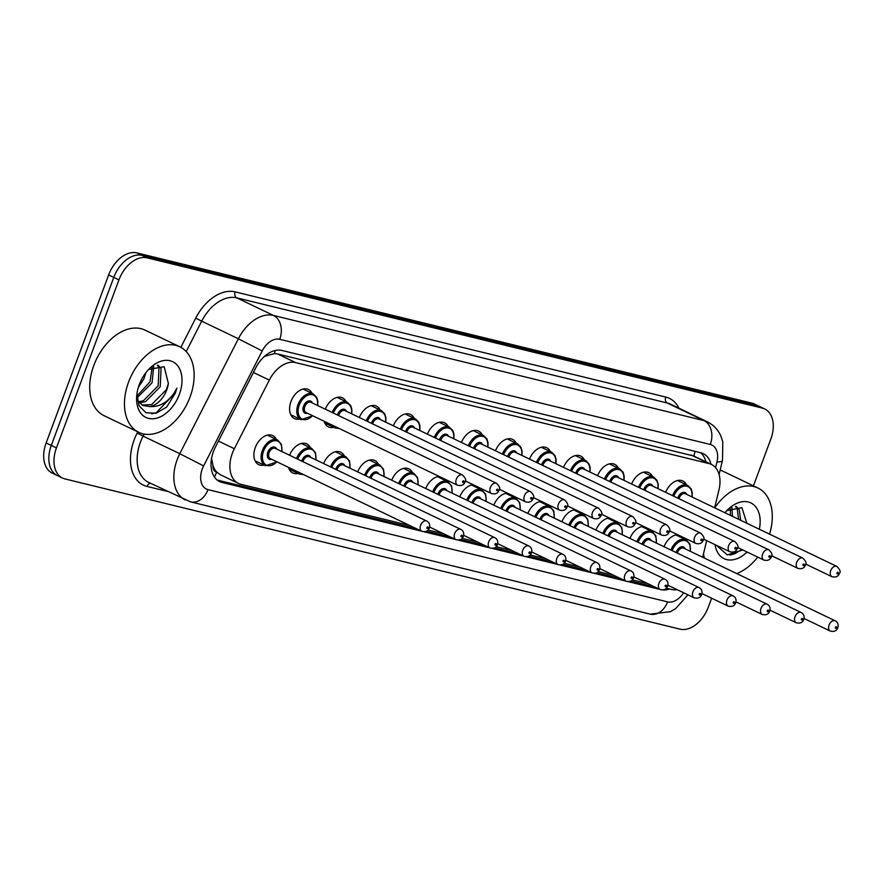<?xml version="1.0" encoding="UTF-8"?>
<svg xmlns="http://www.w3.org/2000/svg" width="884" height="884" viewBox="0 0 884 884"><rect width="100%" height="100%" fill="white"/><g stroke="black" fill="none" stroke-linecap="round" stroke-linejoin="round"><path stroke-width="1.33" d="M665.652 492.322A16.122 10.619 -64.4 0 1 682.824 480.973A16.122 10.619 -64.4 0 1 686.514 484.841M631.618 484.012A16.122 10.619 -64.4 0 1 648.79 472.664A16.122 10.619 -64.4 0 1 652.469 476.531M597.573 475.691A16.122 10.619 -64.4 0 1 614.745 464.343A16.122 10.619 -64.4 0 1 618.435 468.222M563.539 467.382A16.122 10.619 -64.4 0 1 580.711 456.034A16.122 10.619 -64.4 0 1 584.39 459.901M529.505 459.061A16.122 10.619 -64.4 0 1 546.677 447.713A16.122 10.619 -64.4 0 1 550.356 451.591M495.46 450.752A16.122 10.619 -64.4 0 1 512.632 439.403A16.122 10.619 -64.4 0 1 516.322 443.271M461.426 442.442A16.122 10.619 -64.4 0 1 478.598 431.094A16.122 10.619 -64.4 0 1 482.277 434.961M427.392 434.121A16.122 10.619 -64.4 0 1 444.553 422.773A16.122 10.619 -64.4 0 1 448.243 426.652M393.347 425.812A16.122 10.619 -64.4 0 1 410.519 414.463A16.122 10.619 -64.4 0 1 414.209 418.331M359.313 417.491A16.122 10.619 -64.4 0 1 376.485 406.143A16.122 10.619 -64.4 0 1 380.164 410.021M325.279 409.182A16.122 10.619 -64.4 0 1 342.439 397.833A16.122 10.619 -64.4 0 1 346.13 401.701M299.786 419.049A16.122 10.619 -64.4 0 1 294.46 418.596A16.122 10.619 -64.4 0 1 290.991 401.513A16.122 10.619 -64.4 0 1 308.406 389.524A16.122 10.619 -64.4 0 1 312.096 393.391M663.995 546.71A16.122 10.619 -64.4 0 1 677.509 534.665M683.995 537.77A16.122 10.619 -64.4 0 1 684.846 539.229M629.949 538.389A16.122 10.619 -64.4 0 1 643.475 526.345M649.95 529.461A16.122 10.619 -64.4 0 1 650.812 530.919M595.915 530.08A16.122 10.619 -64.4 0 1 609.43 518.035M615.916 521.151A16.122 10.619 -64.4 0 1 616.778 522.599M561.881 521.77A16.122 10.619 -64.4 0 1 575.396 509.725M581.882 512.831A16.122 10.619 -64.4 0 1 582.733 514.289M527.836 513.449A16.122 10.619 -64.4 0 1 541.351 501.405M547.837 504.521A16.122 10.619 -64.4 0 1 548.699 505.979M493.802 505.14A16.122 10.619 -64.4 0 1 507.317 493.095M513.803 496.2A16.122 10.619 -64.4 0 1 514.654 497.659M459.768 496.819A16.122 10.619 -64.4 0 1 473.283 484.775M479.769 487.891A16.122 10.619 -64.4 0 1 480.62 489.349M425.723 488.509A16.122 10.619 -64.4 0 1 439.238 476.465M445.724 479.57A16.122 10.619 -64.4 0 1 446.586 481.029M391.689 480.2A16.122 10.619 -64.4 0 1 408.861 468.851A16.122 10.619 -64.4 0 1 412.541 472.719M357.655 471.879A16.122 10.619 -64.4 0 1 374.816 460.531A16.122 10.619 -64.4 0 1 378.507 464.409M323.61 463.57A16.122 10.619 -64.4 0 1 340.782 452.221A16.122 10.619 -64.4 0 1 344.473 456.089M289.576 455.249A16.122 10.619 -64.4 0 1 306.748 443.901A16.122 10.619 -64.4 0 1 310.428 447.779M264.084 465.117A16.122 10.619 -64.4 0 1 258.758 464.675A16.122 10.619 -64.4 0 1 255.288 447.58A16.122 10.619 -64.4 0 1 272.703 435.591A16.122 10.619 -64.4 0 1 276.394 439.458M714.626 507.803L718.957 489.924A28.454 18.741 115.6 0 0 711.399 464.443A28.454 18.741 115.6 0 0 708.957 463.57L295.621 362.606A28.454 18.741 115.6 0 0 269.311 380.098L234.337 448.718A28.454 18.741 115.6 0 0 232.348 453.26A28.454 18.741 115.6 0 0 238.47 483.426A28.454 18.741 115.6 0 0 240.912 484.288L409.833 525.56M211.519 458.752A28.454 0.785 -153 0 1 211.641 458.818L212.956 465.404A9.481 6.243 115.6 0 0 216.602 472.189A28.454 21.205 103.7 0 1 214.414 477.006M216.602 472.189L216.934 472.266A28.454 18.741 -64.4 0 1 212.956 465.404M695.023 451.348A28.454 21.205 103.7 0 1 693.818 456.011L277.554 353.943L274.394 353.578L264.526 356.385M693.818 456.022L711.399 464.443M216.934 472.266L220.414 474.763L238.47 483.426M702.658 557.24L706.681 540.643M666.37 588.214L671.586 589.484A28.454 18.741 115.6 0 0 677.166 589.683M428.11 530.013L443.878 533.87M462.144 538.334L477.912 542.179M496.189 546.644L511.947 550.5M530.223 554.964L545.992 558.81M564.257 563.274L580.026 567.13M598.302 571.583L614.06 575.44M632.336 579.904L648.105 583.749M333.821 427.37A16.122 10.619 -64.4 0 1 328.494 426.917A16.122 10.619 -64.4 0 1 324.152 421.27M298.129 473.437A16.122 10.619 -64.4 0 1 292.803 472.984A16.122 10.619 -64.4 0 1 288.449 467.338M711.642 598.203L708.327 607.131A28.454 18.741 -64.4 0 1 680.028 629.154L65.007 478.94A28.454 18.741 -64.4 0 1 62.565 478.067A28.454 18.741 -64.4 0 1 56.443 447.901L118.931 279.885A28.454 18.741 -64.4 0 1 147.23 257.863L762.24 408.077L757.102 405.612A28.454 18.741 -64.4 0 1 759.533 406.485A28.454 18.741 -64.4 0 0 757.102 405.612L142.081 255.388L757.102 405.612L751.952 403.148A28.454 18.741 -64.4 0 1 754.384 404.01L764.682 408.949A28.454 18.741 -64.4 0 1 770.815 439.116L753.433 485.846M118.931 279.885L113.782 277.421A28.454 18.741 -64.4 0 1 142.081 255.388A28.454 18.741 -64.4 0 0 113.782 277.421L51.294 445.437L113.782 277.421L108.633 274.946A28.454 18.741 -64.4 0 1 136.932 252.923L751.952 403.148M59.858 476.465A28.454 18.741 -64.4 0 1 57.427 475.592A28.454 18.741 -64.4 0 1 51.294 445.437A28.454 18.741 -64.4 0 0 57.427 475.592L52.278 473.128A28.454 18.741 -64.4 0 1 46.145 442.961L108.633 274.946M711.056 464.277A28.454 18.741 115.6 0 0 703.2 453.625A28.454 18.741 115.6 0 0 700.769 452.752L282.018 350.473A28.454 18.741 115.6 0 0 255.719 367.954L215.497 446.884A28.454 18.741 115.6 0 0 213.497 451.415A28.454 18.741 115.6 0 0 219.63 481.581A28.454 18.741 115.6 0 0 222.061 482.454L421.558 531.173M762.24 408.077A28.454 18.741 -64.4 0 1 764.682 408.949M424.187 531.814L455.591 539.494M458.221 540.135L489.637 547.804M492.255 548.445L523.671 556.124M526.3 556.765L557.716 564.434M560.334 565.075L591.75 572.744M594.368 573.385L625.784 581.064M628.413 581.705L659.829 589.374M663.144 589.959A28.454 18.741 115.6 0 0 669.542 588.987M654.679 586.91L630.811 581.075M620.634 578.589L596.777 572.766M586.6 570.279L562.732 564.445M552.566 561.959L528.698 556.135M518.521 553.649L494.653 547.826M484.487 545.34L460.619 539.505M450.453 537.019L426.585 531.196M416.408 528.709L217.199 480.045M700.482 452.685A28.454 18.741 -64.4 0 1 705.907 461.802M190.027 397.071A47.427 31.238 -64.4 0 1 138.788 432.331A47.427 31.238 -64.4 0 1 128.578 382.065A47.427 31.238 -64.4 0 1 179.817 346.804A47.427 31.238 -64.4 0 1 190.027 397.071M138.788 432.331L104.036 415.668A47.427 31.238 -64.4 0 1 93.826 365.39A47.427 31.238 -64.4 0 1 145.064 330.13L179.817 346.804M138.545 401.767L143.44 400.717L158.181 385.756L159.032 367.401L157.33 365.225M139.329 402.739L145.473 401.701L160.225 386.739L161.076 368.385L157.938 365.147M136.887 396.087L150.004 381.844L152.192 367.037M136.987 397.899L152.048 382.816L153.739 366.274M138.379 387.314L143.882 378.904L145.915 372.628M142.004 404.994L151.606 404.64L166.358 389.678L168.38 383.468L164.181 366.705L148.755 369.401M168.38 383.468A21.448 14.122 -64.4 0 1 166.756 389.877A21.448 14.122 -64.4 0 1 149.86 406.585L143.009 405.535L138.401 401.579L137.153 399.446M139.263 384.673A30.929 20.376 -64.4 0 1 149.683 368.374A30.929 20.376 -64.4 0 1 175.805 363.755A30.929 20.376 -64.4 0 1 179.33 394.463A30.929 20.376 -64.4 0 1 152.413 418.806A30.929 20.376 -64.4 0 1 136.755 395.336A30.929 20.376 -64.4 0 1 139.263 384.673M136.932 393.822L139.009 405.723L146.07 412.762L156.148 413.215L166.656 407.082L175.408 393.026L176.877 388.153L174.347 392.64C167.628 402.452 159.474 407.093 149.86 406.585M151.816 413.878L156.357 412.629L175.176 392.916L176.877 388.153M757.71 557.108A47.427 31.238 -64.4 0 1 736.748 573.594M704.515 558.135A47.427 31.238 -64.4 0 1 703.454 553.97M738.626 519.306L737.19 508.62L735.477 506.444M740.67 520.289L739.234 509.604L736.096 506.366M730.449 515.394L730.35 508.256M732.493 516.366L731.897 507.493M746.825 523.24L741.93 507.659L726.902 510.62M724.946 512.753A30.929 20.376 -64.4 0 1 727.841 509.593A30.929 20.376 -64.4 0 1 752.129 503.615A30.929 20.376 -64.4 0 1 759.345 529.251M747.046 551.992A30.929 20.376 -64.4 0 1 715.068 544.666M716.482 545.351L727.267 554.898L742.814 549.97M720.129 470.166A47.427 31.238 -64.4 0 1 723.211 471.349L757.964 488.023A47.427 31.238 -64.4 0 1 769.566 534.146M714.725 507.847A47.427 31.238 -64.4 0 1 757.964 488.023M729.974 555.097L734.516 553.848L741.842 549.494M218.436 441.094L234.337 448.718M275.267 350.495A28.454 21.205 103.7 0 1 274.394 353.578M253.41 372.473L269.311 380.098M277.554 353.943L295.621 362.606M690.901 454.906L708.957 463.57M46.145 442.961L56.443 447.901M136.932 252.923L147.23 257.863M217.42 480.222L222.061 482.454M715.576 467.669L716.946 462.034A18.973 12.498 115.6 0 0 710.283 444.464L279.742 339.301A18.973 12.498 115.6 0 0 262.205 350.959L203.618 465.912A18.973 12.498 115.6 0 0 202.292 468.94A18.973 12.498 115.6 0 0 207.994 489.626L667.575 601.882A18.973 12.498 115.6 0 0 683.63 592.777M185.297 499.979A37.946 24.995 -64.4 0 1 177.132 459.757A37.946 24.995 -64.4 0 1 179.783 453.713L143.109 436.121A37.946 24.995 115.6 0 0 140.445 442.166A37.946 24.995 115.6 0 0 148.611 482.388L190.624 501.88A18.973 14.144 -76.3 0 0 207.994 489.626M167.452 491.416L147.009 486.421A4.74 3.536 103.7 0 1 150.512 483.294M147.009 486.421A42.686 28.111 -64.4 0 1 134.158 439.878A42.686 28.111 -64.4 0 1 137.153 433.072L137.771 431.845M180.844 347.335L195.729 318.118A42.686 28.111 -64.4 0 1 235.188 291.886L665.729 397.049A42.686 28.111 -64.4 0 1 678.956 408.198M203.618 465.912L179.783 453.713L238.371 338.76L201.696 321.168L186.215 351.545M262.205 350.959L238.371 338.76A37.946 24.995 -64.4 0 1 273.443 315.444L236.768 297.853A37.946 24.995 115.6 0 0 201.696 321.168L195.729 318.118M144.158 434.055L143.109 436.121L137.153 433.072M279.742 339.301A18.973 14.144 -76.3 0 0 273.443 315.444L703.984 420.607L667.309 403.016L236.768 297.853A4.74 3.536 103.7 0 1 235.188 291.886M710.283 444.464A18.973 14.144 -76.3 0 0 703.984 420.607A37.946 24.995 -64.4 0 1 707.244 421.767L670.558 404.176A37.946 24.995 115.6 0 0 667.309 403.016A4.74 3.536 103.7 0 1 665.729 397.049M719.09 474.465L722.515 460.321A18.973 4.387 -166.4 0 1 716.946 462.034M687.951 594.855L675.696 608.568L670.514 611.673L650.204 614.137A18.973 14.144 -76.3 0 0 667.575 601.882M255.078 460.796L265.377 465.735A14.232 9.37 -64.4 0 1 262.305 450.663A14.232 9.37 -64.4 0 1 277.675 440.077L281.443 444.376L282.007 451.625M281.753 451.503A13.282 8.752 115.6 0 0 275.41 440.663A13.282 8.752 115.6 0 0 263.565 451.116A13.282 8.752 115.6 0 0 265.299 464.476A13.282 8.752 115.6 0 0 276.836 461.768M271.742 459.326A6.641 4.376 -64.4 0 1 267.863 452.166A6.641 4.376 -64.4 0 1 272.394 447.182A6.641 4.376 -64.4 0 1 276.659 449.061M426.762 521.052L275.278 448.398A5.691 3.746 115.6 0 0 269.123 452.63A5.691 3.746 115.6 0 0 270.349 458.663L421.834 531.306A5.691 3.746 -64.4 0 1 420.618 525.284A5.691 3.746 -64.4 0 1 426.762 521.052C429.359 522.455 430.221 524.764 429.359 527.98C428.176 531.118 425.668 532.223 421.834 531.306M428.132 527.87A0.95 0.63 115.6 0 0 426.906 527.571A0.95 0.63 115.6 0 0 428.132 527.87M312.781 415.812L301.068 419.668A14.232 9.37 -64.4 0 1 298.007 404.585A14.232 9.37 -64.4 0 1 313.378 394.01L303.079 389.071M317.455 405.436A13.282 8.752 115.6 0 0 311.113 394.596A13.282 8.752 115.6 0 0 299.267 405.049A13.282 8.752 115.6 0 0 300.991 418.408A13.282 8.752 115.6 0 0 312.527 415.69M307.433 413.248A6.641 4.376 -64.4 0 1 303.566 406.099A6.641 4.376 -64.4 0 1 308.085 401.104A6.641 4.376 -64.4 0 1 312.361 402.993M310.969 402.319A5.691 3.746 115.6 0 0 304.825 406.552A5.691 3.746 115.6 0 0 306.052 412.585L457.536 485.239A5.691 3.746 -64.4 0 1 456.31 479.205A5.691 3.746 -64.4 0 1 462.465 474.973L310.969 402.319M462.597 481.504A0.95 0.63 115.6 0 0 463.835 481.802A0.95 0.63 115.6 0 0 462.597 481.504M296.505 458.575A14.232 9.37 -64.4 0 1 311.721 448.398L315.478 452.685L316.041 459.934M315.798 459.813A13.282 8.752 115.6 0 0 309.555 448.984A13.282 8.752 115.6 0 0 297.709 459.15M301.709 461.072A6.641 4.376 -64.4 0 1 301.908 460.476A6.641 4.376 -64.4 0 1 306.428 455.492A6.641 4.376 -64.4 0 1 310.704 457.371M429.624 527.041L455.879 539.627A5.691 3.746 -64.4 0 1 454.652 533.593A5.691 3.746 -64.4 0 1 460.796 529.361L309.312 456.708A5.691 3.746 115.6 0 0 303.168 460.94A5.691 3.746 115.6 0 0 302.936 461.658M462.166 536.19A0.95 0.63 115.6 0 0 460.94 535.892A0.95 0.63 115.6 0 0 462.166 536.19M289.112 469.117L299.411 474.056A14.232 9.37 -64.4 0 1 296.427 471.161M298.781 472.299A13.282 8.752 115.6 0 0 302.461 474.056M330.539 466.885A14.232 9.37 -64.4 0 1 345.754 456.708L349.523 460.995L350.086 468.255M349.832 468.133A13.282 8.752 115.6 0 0 343.589 457.293A13.282 8.752 115.6 0 0 331.743 467.47M335.743 469.382A6.641 4.376 -64.4 0 1 335.942 468.796A6.641 4.376 -64.4 0 1 340.462 463.813A6.641 4.376 -64.4 0 1 344.738 465.691M463.669 535.35L489.913 547.936A5.691 3.746 -64.4 0 1 488.686 541.903A5.691 3.746 -64.4 0 1 494.841 537.671L343.346 465.017A5.691 3.746 115.6 0 0 337.202 469.249A5.691 3.746 115.6 0 0 336.97 469.979M496.211 544.5A0.95 0.63 115.6 0 0 494.974 544.201A0.95 0.63 115.6 0 0 496.211 544.5M364.573 475.205A14.232 9.37 -64.4 0 1 379.788 465.017L383.557 469.316L384.12 476.564M383.866 476.443A13.282 8.752 115.6 0 0 377.634 465.603A13.282 8.752 115.6 0 0 365.788 475.78M369.788 477.703A6.641 4.376 -64.4 0 1 369.987 477.106A6.641 4.376 -64.4 0 1 374.507 472.122A6.641 4.376 -64.4 0 1 378.772 474.001M497.703 543.66L523.958 556.257A5.691 3.746 -64.4 0 1 522.731 550.224A5.691 3.746 -64.4 0 1 528.875 545.992L377.391 473.338A5.691 3.746 115.6 0 0 371.236 477.57A5.691 3.746 115.6 0 0 371.004 478.288M530.245 552.82A0.95 0.63 115.6 0 0 529.019 552.511A0.95 0.63 115.6 0 0 530.245 552.82M398.618 483.515A14.232 9.37 -64.4 0 1 413.834 473.338L417.591 477.625L418.154 484.885M417.911 484.763A13.282 8.752 115.6 0 0 411.668 473.923A13.282 8.752 115.6 0 0 399.822 484.101M403.822 486.012A6.641 4.376 -64.4 0 1 404.021 485.427A6.641 4.376 -64.4 0 1 408.541 480.432A6.641 4.376 -64.4 0 1 412.817 482.321M531.737 551.981L557.992 564.567A5.691 3.746 -64.4 0 1 556.765 558.533A5.691 3.746 -64.4 0 1 562.909 554.301L411.425 481.647A5.691 3.746 115.6 0 0 405.281 485.88A5.691 3.746 115.6 0 0 405.049 486.598M564.279 561.13A0.95 0.63 115.6 0 0 563.053 560.832A0.95 0.63 115.6 0 0 564.279 561.13M339.368 428.563L335.113 427.978A14.232 9.37 -64.4 0 1 332.13 425.094M334.483 426.221A13.282 8.752 115.6 0 0 338.163 427.989M337.401 415.005A6.641 4.376 -64.4 0 1 337.6 414.408A6.641 4.376 -64.4 0 1 342.13 409.425A6.641 4.376 -64.4 0 1 346.395 411.303M496.499 483.294C499.681 486.443 500.543 488.753 499.095 490.222C497.913 493.36 495.405 494.465 491.57 493.548A5.691 3.746 -64.4 0 1 490.355 487.526A5.691 3.746 -64.4 0 1 496.499 483.294L345.014 410.64A5.691 3.746 115.6 0 0 338.859 414.872A5.691 3.746 115.6 0 0 338.627 415.591M496.642 489.813A0.95 0.63 115.6 0 0 497.869 490.112A0.95 0.63 115.6 0 0 496.642 489.813M332.196 412.508A14.232 9.37 -64.4 0 1 347.412 402.319L337.113 397.38M351.489 413.745A13.282 8.752 115.6 0 0 345.257 402.905A13.282 8.752 115.6 0 0 333.412 413.082M371.446 423.314A6.641 4.376 -64.4 0 1 371.645 422.729A6.641 4.376 -64.4 0 1 376.164 417.734A6.641 4.376 -64.4 0 1 380.44 419.613M530.533 491.603C533.715 494.753 534.588 497.062 533.129 498.543C531.958 501.67 529.45 502.786 525.615 501.869A5.691 3.746 -64.4 0 1 524.389 495.836A5.691 3.746 -64.4 0 1 530.533 491.603L379.048 418.95A5.691 3.746 115.6 0 0 372.904 423.182A5.691 3.746 115.6 0 0 372.672 423.9M530.676 498.134A0.95 0.63 115.6 0 0 531.903 498.432A0.95 0.63 115.6 0 0 530.676 498.134M366.241 420.817A14.232 9.37 -64.4 0 1 381.457 410.64L371.158 405.701M385.534 422.055A13.282 8.752 115.6 0 0 379.291 411.226A13.282 8.752 115.6 0 0 367.446 421.403M405.48 431.624A6.641 4.376 -64.4 0 1 405.679 431.038A6.641 4.376 -64.4 0 1 410.198 426.055A6.641 4.376 -64.4 0 1 414.474 427.933M564.578 499.913C567.76 503.073 568.622 505.383 567.174 506.852C565.992 509.991 563.484 511.096 559.649 510.178A5.691 3.746 -64.4 0 1 558.423 504.145A5.691 3.746 -64.4 0 1 564.578 499.913L413.082 427.27A5.691 3.746 115.6 0 0 406.938 431.491A5.691 3.746 115.6 0 0 406.706 432.221M564.721 506.444A0.95 0.63 115.6 0 0 565.948 506.742A0.95 0.63 115.6 0 0 564.721 506.444M400.275 429.127A14.232 9.37 -64.4 0 1 415.491 418.95L405.192 414.01M419.568 430.375A13.282 8.752 115.6 0 0 413.325 419.535A13.282 8.752 115.6 0 0 401.48 429.712M432.652 491.836A14.232 9.37 -64.4 0 1 447.868 481.647L451.636 485.946L452.199 493.195M451.945 493.073A13.282 8.752 115.6 0 0 445.702 482.233A13.282 8.752 115.6 0 0 433.856 492.41M437.856 494.333A6.641 4.376 -64.4 0 1 438.055 493.736A6.641 4.376 -64.4 0 1 442.586 488.753A6.641 4.376 -64.4 0 1 446.851 490.631M565.782 560.29L592.026 572.876A5.691 3.746 -64.4 0 1 590.799 566.854A5.691 3.746 -64.4 0 1 596.954 562.622L445.459 489.968A5.691 3.746 115.6 0 0 439.315 494.2A5.691 3.746 115.6 0 0 439.083 494.918M598.324 569.44A0.95 0.63 115.6 0 0 597.098 569.141A0.95 0.63 115.6 0 0 598.324 569.44M466.686 500.145A14.232 9.37 -64.4 0 1 481.902 489.968L485.67 494.255L486.233 501.504M485.979 501.383A13.282 8.752 115.6 0 0 479.747 490.554A13.282 8.752 115.6 0 0 467.901 500.731M471.901 502.642A6.641 4.376 -64.4 0 1 472.1 502.057A6.641 4.376 -64.4 0 1 476.62 497.062A6.641 4.376 -64.4 0 1 480.885 498.941M599.816 568.611L626.071 581.197A5.691 3.746 -64.4 0 1 624.844 575.164A5.691 3.746 -64.4 0 1 630.988 570.931L479.504 498.278A5.691 3.746 115.6 0 0 473.349 502.51A5.691 3.746 115.6 0 0 473.117 503.228M632.358 577.76A0.95 0.63 115.6 0 0 631.132 577.462A0.95 0.63 115.6 0 0 632.358 577.76M500.731 508.455A14.232 9.37 -64.4 0 1 515.947 498.278L519.704 502.565L520.267 509.825M520.024 509.703A13.282 8.752 115.6 0 0 513.781 498.863A13.282 8.752 115.6 0 0 501.935 509.04M505.935 510.952A6.641 4.376 -64.4 0 1 506.134 510.366A6.641 4.376 -64.4 0 1 510.654 505.383A6.641 4.376 -64.4 0 1 514.93 507.261M633.85 576.921L660.105 589.506A5.691 3.746 -64.4 0 1 658.878 583.473A5.691 3.746 -64.4 0 1 665.022 579.241L513.538 506.598A5.691 3.746 115.6 0 0 507.394 510.819A5.691 3.746 115.6 0 0 507.162 511.549M666.392 586.07A0.95 0.63 115.6 0 0 665.166 585.772A0.95 0.63 115.6 0 0 666.392 586.07M439.525 439.945A6.641 4.376 -64.4 0 1 439.724 439.348A6.641 4.376 -64.4 0 1 444.243 434.364A6.641 4.376 -64.4 0 1 448.508 436.243M598.612 508.234C601.794 511.383 602.656 513.692 601.208 515.162C600.026 518.3 597.518 519.405 593.694 518.499A5.691 3.746 -64.4 0 1 592.468 512.466A5.691 3.746 -64.4 0 1 598.612 508.234L447.127 435.58A5.691 3.746 115.6 0 0 440.972 439.812A5.691 3.746 115.6 0 0 440.74 440.53M598.755 514.753A0.95 0.63 115.6 0 0 599.982 515.063A0.95 0.63 115.6 0 0 598.755 514.753M434.309 437.447A14.232 9.37 -64.4 0 1 449.525 427.259L439.226 422.32M453.603 438.685A13.282 8.752 115.6 0 0 447.37 427.845A13.282 8.752 115.6 0 0 435.525 438.022M473.559 448.254A6.641 4.376 -64.4 0 1 473.758 447.669A6.641 4.376 -64.4 0 1 478.277 442.674A6.641 4.376 -64.4 0 1 482.553 444.564M632.646 516.543C635.828 519.693 636.701 522.013 635.253 523.483C634.071 526.61 631.563 527.726 627.728 526.809A5.691 3.746 -64.4 0 1 626.502 520.775A5.691 3.746 -64.4 0 1 632.646 516.543L481.161 443.89A5.691 3.746 115.6 0 0 475.017 448.122A5.691 3.746 115.6 0 0 474.785 448.84M632.789 523.074A0.95 0.63 115.6 0 0 634.016 523.372A0.95 0.63 115.6 0 0 632.789 523.074M468.354 445.757A14.232 9.37 -64.4 0 1 483.57 435.58L473.272 430.641M487.648 447.006A13.282 8.752 115.6 0 0 481.404 436.166A13.282 8.752 115.6 0 0 469.559 446.343M507.593 456.575A6.641 4.376 -64.4 0 1 507.792 455.978A6.641 4.376 -64.4 0 1 512.322 450.995A6.641 4.376 -64.4 0 1 516.587 452.873M666.691 524.864C669.873 528.013 670.735 530.323 669.287 531.792C668.105 534.931 665.597 536.036 661.762 535.129A5.691 3.746 -64.4 0 1 660.536 529.096A5.691 3.746 -64.4 0 1 666.691 524.864L515.195 452.21A5.691 3.746 115.6 0 0 509.051 456.442A5.691 3.746 115.6 0 0 508.819 457.161M666.834 531.383A0.95 0.63 115.6 0 0 668.061 531.682A0.95 0.63 115.6 0 0 666.834 531.383M502.388 454.078A14.232 9.37 -64.4 0 1 517.604 443.89L507.305 438.95M521.682 455.315A13.282 8.752 115.6 0 0 515.438 444.475A13.282 8.752 115.6 0 0 503.604 454.652M534.765 516.775A14.232 9.37 -64.4 0 1 549.981 506.587L553.749 510.886L554.312 518.135M554.058 518.013A13.282 8.752 115.6 0 0 547.815 507.173A13.282 8.752 115.6 0 0 535.98 517.35M539.969 519.273A6.641 4.376 -64.4 0 1 540.168 518.676A6.641 4.376 -64.4 0 1 544.699 513.692A6.641 4.376 -64.4 0 1 548.964 515.571M667.895 585.23L694.139 597.827A5.691 3.746 -64.4 0 1 692.912 591.794A5.691 3.746 -64.4 0 1 699.067 587.562L547.572 514.908A5.691 3.746 115.6 0 0 541.428 519.14A5.691 3.746 115.6 0 0 541.196 519.858M700.437 594.391A0.95 0.63 115.6 0 0 699.211 594.081A0.95 0.63 115.6 0 0 700.437 594.391M568.799 525.085A14.232 9.37 -64.4 0 1 584.015 514.908L587.783 519.195L588.346 526.455M588.092 526.334A13.282 8.752 115.6 0 0 581.86 515.494A13.282 8.752 115.6 0 0 570.014 525.671M574.014 527.582A6.641 4.376 -64.4 0 1 574.213 526.997A6.641 4.376 -64.4 0 1 578.733 522.002A6.641 4.376 -64.4 0 1 582.998 523.892M701.929 593.551L728.184 606.137A5.691 3.746 -64.4 0 1 726.957 600.103A5.691 3.746 -64.4 0 1 733.101 595.871L581.617 523.217A5.691 3.746 115.6 0 0 575.462 527.45A5.691 3.746 115.6 0 0 575.241 528.168M734.471 602.7A0.95 0.63 115.6 0 0 733.245 602.402A0.95 0.63 115.6 0 0 734.471 602.7M602.844 533.406A14.232 9.37 -64.4 0 1 618.06 523.217L621.817 527.516L622.391 534.765M622.137 534.643A13.282 8.752 115.6 0 0 615.894 523.803A13.282 8.752 115.6 0 0 604.048 533.98M608.048 535.903A6.641 4.376 -64.4 0 1 608.247 535.306A6.641 4.376 -64.4 0 1 612.767 530.323A6.641 4.376 -64.4 0 1 617.043 532.201M735.974 601.86L762.218 614.457A5.691 3.746 -64.4 0 1 760.991 608.424A5.691 3.746 -64.4 0 1 767.135 604.192L615.651 531.538A5.691 3.746 115.6 0 0 609.507 535.77A5.691 3.746 115.6 0 0 609.275 536.489M768.516 611.01A0.95 0.63 115.6 0 0 767.279 610.711A0.95 0.63 115.6 0 0 768.516 611.01M636.878 541.715A14.232 9.37 -64.4 0 1 652.094 531.538L655.862 535.826L656.425 543.074M656.171 542.953A13.282 8.752 115.6 0 0 649.928 532.124A13.282 8.752 115.6 0 0 638.093 542.301M642.082 544.212A6.641 4.376 -64.4 0 1 642.281 543.627A6.641 4.376 -64.4 0 1 646.812 538.632A6.641 4.376 -64.4 0 1 651.077 540.511M770.008 610.181L796.252 622.767A5.691 3.746 -64.4 0 1 795.025 616.734A5.691 3.746 -64.4 0 1 801.18 612.501L649.696 539.848A5.691 3.746 115.6 0 0 643.541 544.08A5.691 3.746 115.6 0 0 643.309 544.798M802.55 619.33A0.95 0.63 115.6 0 0 801.324 619.032A0.95 0.63 115.6 0 0 802.55 619.33M670.912 550.025A14.232 9.37 -64.4 0 1 686.139 539.848L689.896 544.135L690.459 551.395M690.216 551.273A13.282 8.752 115.6 0 0 683.973 540.433A13.282 8.752 115.6 0 0 672.127 550.61M676.127 552.522A6.641 4.376 -64.4 0 1 676.326 551.936A6.641 4.376 -64.4 0 1 680.846 546.953A6.641 4.376 -64.4 0 1 685.111 548.831M804.042 618.491L830.297 631.077A5.691 3.746 -64.4 0 1 829.07 625.043A5.691 3.746 -64.4 0 1 835.214 620.811L683.73 548.168A5.691 3.746 115.6 0 0 677.586 552.389A5.691 3.746 115.6 0 0 677.354 553.119M836.584 627.64A0.95 0.63 115.6 0 0 835.358 627.342A0.95 0.63 115.6 0 0 836.584 627.64M541.638 464.885A6.641 4.376 -64.4 0 1 541.837 464.299A6.641 4.376 -64.4 0 1 546.356 459.304A6.641 4.376 -64.4 0 1 550.621 461.183M700.725 533.174C703.907 536.323 704.769 538.632 703.321 540.113C702.139 543.24 699.642 544.356 695.807 543.439A5.691 3.746 -64.4 0 1 694.581 537.406A5.691 3.746 -64.4 0 1 700.725 533.174L549.24 460.52A5.691 3.746 115.6 0 0 543.085 464.752A5.691 3.746 115.6 0 0 542.864 465.47M700.868 539.704A0.95 0.63 115.6 0 0 702.095 540.002A0.95 0.63 115.6 0 0 700.868 539.704M536.422 462.387A14.232 9.37 -64.4 0 1 551.638 452.21L541.339 447.271M555.716 463.625A13.282 8.752 115.6 0 0 549.483 452.796A13.282 8.752 115.6 0 0 537.638 462.973M575.672 473.194A6.641 4.376 -64.4 0 1 575.871 472.608A6.641 4.376 -64.4 0 1 580.39 467.625A6.641 4.376 -64.4 0 1 584.667 469.503M734.759 541.483C737.941 544.643 738.814 546.953 737.366 548.423C736.184 551.561 733.676 552.666 729.841 551.749A5.691 3.746 -64.4 0 1 728.615 545.715A5.691 3.746 -64.4 0 1 734.759 541.483L583.274 468.84A5.691 3.746 115.6 0 0 577.13 473.062A5.691 3.746 115.6 0 0 576.898 473.791M734.902 548.014A0.95 0.63 115.6 0 0 736.14 548.312A0.95 0.63 115.6 0 0 734.902 548.014M570.467 470.697A14.232 9.37 -64.4 0 1 585.683 460.52L575.385 455.58M589.761 471.946A13.282 8.752 115.6 0 0 583.517 461.105A13.282 8.752 115.6 0 0 571.672 471.282M609.706 481.515A6.641 4.376 -64.4 0 1 609.905 480.918A6.641 4.376 -64.4 0 1 614.435 475.935A6.641 4.376 -64.4 0 1 618.701 477.813M768.804 549.804C771.986 552.953 772.848 555.263 771.4 556.743C770.218 559.87 767.71 560.986 763.875 560.069A5.691 3.746 -64.4 0 1 762.649 554.036A5.691 3.746 -64.4 0 1 768.804 549.804L617.319 477.15A5.691 3.746 115.6 0 0 611.164 481.382A5.691 3.746 115.6 0 0 610.932 482.1M768.947 556.323A0.95 0.63 115.6 0 0 770.174 556.633A0.95 0.63 115.6 0 0 768.947 556.323M604.501 479.017A14.232 9.37 -64.4 0 1 619.717 468.829L609.419 463.89M623.795 480.255A13.282 8.752 115.6 0 0 617.551 469.415A13.282 8.752 115.6 0 0 605.717 479.592M643.751 489.824A6.641 4.376 -64.4 0 1 643.95 489.239A6.641 4.376 -64.4 0 1 648.469 484.244A6.641 4.376 -64.4 0 1 652.735 486.134M802.838 558.113C806.02 561.263 806.882 563.583 805.434 565.053C804.252 568.191 801.755 569.296 797.921 568.379A5.691 3.746 -64.4 0 1 796.694 562.346A5.691 3.746 -64.4 0 1 802.838 558.113L651.353 485.46A5.691 3.746 115.6 0 0 645.209 489.692A5.691 3.746 115.6 0 0 644.977 490.41M802.981 564.644A0.95 0.63 115.6 0 0 804.208 564.942A0.95 0.63 115.6 0 0 802.981 564.644M638.535 487.327A14.232 9.37 -64.4 0 1 653.751 477.15L643.453 472.211M657.84 488.576A13.282 8.752 115.6 0 0 651.596 477.736A13.282 8.752 115.6 0 0 639.751 487.913M677.785 498.145A6.641 4.376 -64.4 0 1 677.984 497.548A6.641 4.376 -64.4 0 1 682.503 492.565A6.641 4.376 -64.4 0 1 686.78 494.443M836.883 566.434C840.054 569.583 840.927 571.893 839.48 573.362C838.297 576.501 835.789 577.606 831.954 576.699A5.691 3.746 -64.4 0 1 830.728 570.666A5.691 3.746 -64.4 0 1 836.883 566.434L685.387 493.78A5.691 3.746 115.6 0 0 679.244 498.012A5.691 3.746 115.6 0 0 679.011 498.731M837.015 572.954A0.95 0.63 115.6 0 0 838.253 573.252A0.95 0.63 115.6 0 0 837.015 572.954M672.58 495.648A14.232 9.37 -64.4 0 1 687.796 485.46L677.498 480.52M691.874 496.885A13.282 8.752 115.6 0 0 685.63 486.045A13.282 8.752 115.6 0 0 673.785 496.222M705.454 461.592L705.609 460.719M62.565 478.067L57.427 475.592M722.515 460.321L722.792 441.845L720.847 436.033C717.974 429.602 713.432 424.85 707.244 421.767M190.624 501.88L650.204 614.137M277.675 440.077L267.377 435.138M265.377 465.735L277.079 461.89M457.536 485.239C461.371 486.156 463.879 485.04 465.061 481.913C466.509 480.443 465.647 478.122 462.465 474.973M301.068 419.668L290.77 414.729M317.71 405.557L317.831 401.159L316.704 397.336L313.378 394.01M460.796 529.361C463.393 530.776 464.255 533.085 463.393 536.301C462.221 539.428 459.713 540.544 455.879 539.627M311.721 448.398L301.422 443.459M299.411 474.056L303.665 474.642M494.841 537.671C497.427 539.085 498.3 541.395 497.438 544.61C496.256 547.749 493.747 548.853 489.913 547.936M345.754 456.708L335.456 451.768M528.875 545.992C531.472 547.395 532.334 549.715 531.472 552.92C530.289 556.058 527.781 557.163 523.958 556.257M379.788 465.017L369.49 460.078M562.909 554.301C565.506 555.716 566.368 558.025 565.517 561.241C564.335 564.368 561.826 565.484 557.992 564.567M413.834 473.338L403.535 468.398M491.57 493.548L465.327 480.962M335.113 427.978L324.815 423.038M351.744 413.867L351.865 409.469L350.749 405.657L347.412 402.319M525.615 501.869L499.361 489.283M385.778 422.176L385.91 417.789L384.783 413.966L381.457 410.64M559.649 510.178L533.406 497.593M419.823 430.497L419.944 426.099L418.817 422.276L415.491 418.95M596.954 562.622C599.54 564.025 600.413 566.335 599.551 569.55C598.369 572.688 595.86 573.793 592.026 572.876M447.868 481.647L437.569 476.708M630.988 570.931C633.585 572.346 634.447 574.655 633.585 577.871C632.403 580.998 629.894 582.114 626.071 581.197M481.902 489.968L471.603 485.029M665.022 579.241C667.619 580.655 668.492 582.965 667.63 586.18C666.448 589.319 663.939 590.424 660.105 589.506M515.947 498.278L505.648 493.338M593.694 518.499L567.44 505.902M453.857 438.807L453.989 434.42L452.862 430.596L449.525 427.259M627.728 526.809L601.474 514.223M487.891 447.127L488.023 442.729L486.896 438.906L483.57 435.58M661.762 535.129L635.519 522.532M521.936 455.437L522.057 451.039L520.93 447.227L517.604 443.89M699.067 587.562C701.653 588.965 702.526 591.286 701.664 594.49C700.482 597.628 697.973 598.733 694.139 597.827M549.981 506.587L539.682 501.648M733.101 595.871C735.698 597.286 736.56 599.595 735.698 602.811C734.516 605.938 732.018 607.054 728.184 606.137M584.015 514.908L573.716 509.969M767.135 604.192C769.732 605.595 770.605 607.905 769.743 611.12C768.561 614.258 766.052 615.363 762.218 614.457M618.06 523.217L607.761 518.278M801.18 612.501C803.777 613.916 804.639 616.225 803.777 619.441C802.595 622.568 800.086 623.684 796.252 622.767M652.094 531.538L641.795 526.599M835.214 620.811C837.811 622.226 838.673 624.535 837.811 627.75C836.629 630.889 834.131 631.994 830.297 631.077M686.139 539.848L675.84 534.908M695.807 543.439L669.553 530.853M555.97 463.746L556.102 459.36L554.975 455.536L551.638 452.21M729.841 551.749L703.587 539.163M590.004 472.067L590.136 467.669L589.009 463.846L585.683 460.52M763.875 560.069L737.632 547.472M624.049 480.377L624.17 475.99L623.043 472.166L619.717 468.829M797.921 568.379L771.666 555.793M658.083 488.697L658.215 484.299L657.088 480.476L653.751 477.15M831.954 576.699L805.711 564.102M692.128 497.007L692.249 492.609L691.122 488.797L687.796 485.46"/></g></svg>
